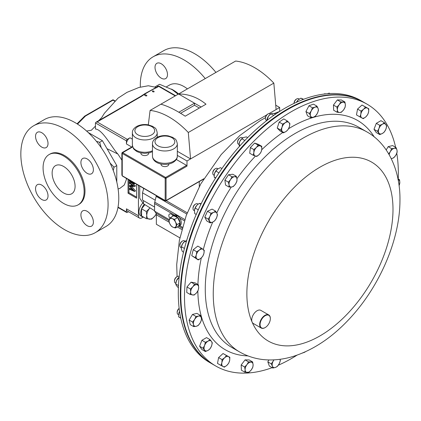 <?xml version="1.0" encoding="UTF-8"?>
<svg xmlns="http://www.w3.org/2000/svg" width="421" height="421" viewBox="0 0 421 421"><rect width="100%" height="100%" fill="white"/><g stroke="black" fill="none" stroke-linecap="round" stroke-linejoin="round"><path stroke-width="0.63" d="M63.608 166.458A16.23 9.373 -120 0 0 55.493 165.653A16.23 9.373 -120 0 0 53.004 178.657A16.23 9.373 -120 0 0 63.608 192.96A16.23 9.373 -120 0 0 71.723 193.765A16.23 9.373 -120 0 0 74.212 180.756A16.23 9.373 -120 0 0 63.608 166.458M41.784 147.129A8.82 5.094 60 0 1 36.022 139.356A8.82 5.094 60 0 1 37.374 132.289A8.82 5.094 60 0 1 41.784 132.726A8.82 5.094 60 0 1 47.547 140.498A8.82 5.094 60 0 1 46.194 147.566A8.82 5.094 60 0 1 41.784 147.129M41.784 199.512A8.82 5.094 60 0 1 36.022 191.739A8.82 5.094 60 0 1 37.374 184.672A8.82 5.094 60 0 1 41.784 185.108A8.82 5.094 60 0 1 47.547 192.881A8.82 5.094 60 0 1 46.194 199.949A8.82 5.094 60 0 1 41.784 199.512M87.147 225.703A8.82 5.094 60 0 1 81.385 217.931A8.82 5.094 60 0 1 82.737 210.863A8.82 5.094 60 0 1 87.147 211.3A8.82 5.094 60 0 1 92.909 219.073A8.82 5.094 60 0 1 91.557 226.14A8.82 5.094 60 0 1 87.147 225.703M87.147 173.32A8.82 5.094 60 0 1 81.385 165.548A8.82 5.094 60 0 1 82.737 158.48A8.82 5.094 60 0 1 87.147 158.917A8.82 5.094 60 0 1 92.909 166.69A8.82 5.094 60 0 1 91.557 173.757A8.82 5.094 60 0 1 87.147 173.32M161.248 78.159A8.82 5.094 60 0 1 155.486 70.386A8.82 5.094 60 0 1 156.838 63.318A8.82 5.094 60 0 1 161.248 63.755A8.82 5.094 60 0 1 167.011 71.528A8.82 5.094 60 0 1 165.658 78.595A8.82 5.094 60 0 1 161.248 78.159M297.01 355.166A151.207 87.3 -60 0 1 278.323 365.196M272.145 367.67A151.207 87.3 -60 0 1 215.815 366.054A151.207 87.3 -60 0 1 251.684 143.424A151.207 87.3 -60 0 1 367.028 104.15A151.207 87.3 -60 0 1 395.635 147.324M265.104 327.606A7.562 4.363 -60 0 1 264.993 327.67A7.562 4.363 -60 0 1 261.215 328.043A7.562 4.363 -60 0 1 263.009 316.913A7.562 4.363 -60 0 1 268.777 314.95A7.562 4.363 -60 0 1 270.34 318.408A7.562 4.363 -60 0 1 270.34 318.534M261.215 328.043L253.289 323.465A7.562 4.363 -60 0 1 252.105 322.081A7.562 4.363 -60 0 1 255.079 312.335A7.562 4.363 -60 0 1 260.846 310.372L268.777 314.95M263.299 317.218A7.257 4.189 120 0 0 260.167 325.649A7.257 4.189 120 0 0 265.209 327.543A7.257 4.189 120 0 0 267.114 326.017A7.257 4.189 120 0 0 270.34 318.655A7.257 4.189 120 0 0 263.299 317.218M367.028 104.15L363.334 102.019A151.207 87.3 120 0 0 349.751 96.593A151.207 87.3 120 0 0 206.095 200.364A151.207 87.3 120 0 0 212.126 363.923L215.815 366.054M179.22 276.555L179.014 276.434A3.778 2.184 120 0 0 178.572 276.276A3.778 2.184 120 0 0 177.125 276.623L176.594 276.929A3.031 1.747 120 0 0 174.452 280.639L174.452 281.249A3.778 2.184 120 0 0 175.236 282.98L175.825 283.322M177.125 276.623A3.778 2.184 120 0 0 174.452 281.249M217.957 168.8L217.347 168.447A3.778 2.184 120 0 0 215.457 168.637L214.926 168.942A3.031 1.747 120 0 0 212.784 172.652L212.784 173.268A3.778 2.184 120 0 0 212.81 173.689A3.778 2.184 120 0 0 213.568 174.994L214.168 175.341M215.457 168.637A3.778 2.184 120 0 0 212.784 173.268M242.77 137.925L242.164 137.572A3.778 2.184 120 0 0 240.275 137.762L239.744 138.067A3.031 1.747 120 0 0 237.623 141.414A3.031 1.747 120 0 0 237.602 141.777L237.602 142.393A3.778 2.184 120 0 0 238.386 144.124L238.97 144.461M240.275 137.762A3.778 2.184 120 0 0 237.628 141.935A3.778 2.184 120 0 0 237.602 142.393M325.638 93.883A3.778 2.184 120 0 0 323.875 94.094M198.165 204.159L197.57 203.817A3.778 2.184 120 0 0 195.681 204.001L195.149 204.311A3.031 1.747 120 0 0 193.007 208.021L193.007 208.632A3.778 2.184 120 0 0 193.25 209.774A3.778 2.184 120 0 0 193.792 210.363L194.402 210.716M195.681 204.001A3.778 2.184 120 0 0 193.007 208.632M270.603 114.033L270.014 113.691A3.778 2.184 120 0 0 268.124 113.88L267.593 114.186A3.031 1.747 120 0 0 265.646 116.759A3.031 1.747 120 0 0 265.451 117.896L265.451 118.511A3.778 2.184 120 0 0 266.235 120.243L266.782 120.553M268.124 113.88A3.778 2.184 120 0 0 265.693 117.091A3.778 2.184 120 0 0 265.451 118.511M299.242 99.088L298.642 98.74A3.778 2.184 120 0 0 296.752 98.93L296.221 99.235A3.031 1.747 120 0 0 294.6 101.024A3.031 1.747 120 0 0 294.079 102.945L294.079 103.371M296.752 98.93A3.778 2.184 120 0 0 294.732 101.161A3.778 2.184 120 0 0 294.084 103.366M179.162 308.393A3.031 1.747 120 0 0 177.178 312.008L177.178 312.619A3.778 2.184 120 0 0 177.962 314.35L178.562 314.697M179.172 308.482A3.778 2.184 120 0 0 177.178 312.619M184.572 240.896A3.778 2.184 120 0 0 184.44 240.812A3.778 2.184 120 0 0 182.551 240.996A3.778 2.184 120 0 0 179.878 245.627A3.778 2.184 120 0 0 180.53 247.269A3.778 2.184 120 0 0 180.662 247.359A3.778 2.184 120 0 0 180.798 247.427M182.551 240.996L182.019 241.301A3.031 1.747 120 0 0 179.878 245.011L179.878 245.627M161.027 164.001L161.027 164.385A3.868 2.231 0 0 0 163.411 166.448A3.868 2.231 0 0 0 167.626 165.963A3.868 2.231 0 0 0 168.758 164.385L168.758 164.001M140.924 152.965L140.924 153.344A3.868 2.231 0 0 0 143.314 155.407A3.868 2.231 0 0 0 147.524 154.923A3.868 2.231 0 0 0 148.655 153.344L148.655 152.965M187.408 88.889A29.033 16.761 -120 0 0 183.93 86.537A29.033 16.761 -120 0 0 169.416 85.1L166.605 86.721M110.107 163.08L113.549 166.632A37.264 21.513 60 0 1 113.912 167.842L113.254 170.494M96.409 141.319L99.035 142.082A37.264 21.513 60 0 1 99.903 142.998L101.256 147.75M64.466 128.842A61.692 35.617 60 0 1 104.766 183.209A61.692 35.617 60 0 1 95.309 232.645A61.692 35.617 60 0 1 64.466 229.587A61.692 35.617 60 0 1 24.16 175.22A61.692 35.617 60 0 1 33.617 125.784A61.692 35.617 60 0 1 64.466 128.842M33.617 125.784L44.31 119.611A61.692 35.617 60 0 1 75.154 122.669A61.692 35.617 60 0 1 115.459 177.036A61.692 35.617 60 0 1 106.003 226.472L95.309 232.645M63.608 156.002A29.033 16.761 60 0 1 82.574 181.588A29.033 16.761 60 0 1 78.127 204.853A29.033 16.761 60 0 1 63.608 203.411A29.033 16.761 60 0 1 44.642 177.83A29.033 16.761 60 0 1 49.094 154.565A29.033 16.761 60 0 1 63.608 156.002M49.094 154.565L49.946 154.07A29.033 16.761 60 0 1 64.466 155.507A29.033 16.761 60 0 1 83.432 181.093A29.033 16.761 60 0 1 78.98 204.359L78.127 204.853M157.743 86.563L156.665 85.942L159.543 84.279L173.242 90.073A32.259 18.624 60 0 1 178.646 93.946M173.242 90.073L171.526 89.089L178.094 94.262M140.34 87.031A61.692 35.617 60 0 1 153.086 56.814A61.692 35.617 60 0 1 183.93 59.866A61.692 35.617 60 0 1 205.243 78.59M153.086 56.814L163.774 50.641A61.692 35.617 60 0 1 194.623 53.693A61.692 35.617 60 0 1 215.936 72.417M156.238 87.431L148.36 85.752L138.888 87.479L126.958 92.367L118.064 98.125L104.34 113.349L101.735 117.543L98.635 120.69M121.874 160.159L117.906 154.049C112.717 149.05 102.713 129.3 95.441 129.036L95.441 122.943L95.946 122.243L140.693 96.404A1.21 0.7 60 0 1 141.298 96.467L97.151 121.953L95.946 122.243M140.693 96.404L145.113 93.52L156.17 87.473A1.21 0.7 60 0 1 156.775 87.531C151.165 90.231 146.003 93.209 141.298 96.467M362.844 101.735L360.823 100.566A151.207 87.3 120 0 0 220.13 171.152A151.207 87.3 120 0 0 192.623 346.715A151.207 87.3 120 0 0 209.616 362.47L211.631 363.639A151.207 87.3 -60 0 1 194.639 347.878A151.207 87.3 -60 0 1 222.146 172.315A151.207 87.3 -60 0 1 362.844 101.735A151.207 87.3 -60 0 1 363.086 101.877M175.725 216.726L177.657 217.594L174.62 219.341L172.257 218.61L170.531 217.51L173.563 215.757L175.725 216.726L175.678 215.994A5.91 3.41 60 0 0 173.052 215.878L174.162 215.236A5.91 3.41 60 0 1 174.51 215.078A5.91 3.41 60 0 1 176.788 215.352L175.678 215.994M176.288 216.978L176.331 216.373A5.91 3.41 60 0 1 179.925 221.588A5.91 3.41 60 0 1 178.957 226.109A5.91 3.41 60 0 1 178.215 226.361M172.457 216.394A5.91 3.41 60 0 1 173.052 215.878M177.657 217.594L180.093 222.83L178.446 226.23L175.415 227.982L177.062 224.577L175.525 222.146L174.62 219.341M176.836 216.084L176.788 215.352M176.331 216.373L177.446 215.731A5.91 3.41 60 0 1 179.725 218.089A5.91 3.41 60 0 1 180.072 225.467L178.957 226.109M182.482 227.272L179.714 225.672M169.274 219.646L154.575 211.158L155.886 213.063A5.041 2.91 -60 0 1 156.354 214.831L156.354 224.277L179.872 237.854M173.631 215.541L171.273 214.178A3.426 1.979 -120 0 0 169.558 214.01A3.426 1.979 -120 0 0 169.895 218.483M156.312 195.633A5.041 2.91 -60 0 1 156.175 196.36L154.754 202.185A5.041 2.91 120 0 0 154.575 203.569L154.575 211.158M126.068 178.172L126.437 179.346L126.437 178.388M128.526 211.731L127.289 212.442A1.21 0.7 120 0 1 126.684 212.5A1.21 0.7 120 0 1 126.437 211.947L126.437 208.821L138.451 215.757A5.041 2.91 120 0 0 139.498 218.067A5.041 2.91 120 0 0 142.019 217.815L143.166 217.152M139.498 218.067L127.479 211.126A5.041 2.91 -60 0 1 126.437 208.821M131.747 147.029L126.437 143.961L126.437 140.835L95.441 122.943M126.437 143.961A5.041 2.91 -60 0 1 130 137.788L127.289 139.351A1.21 0.7 120 0 0 126.437 140.835M146.94 95.678C146.25 96.177 145.466 95.993 144.592 95.12C145.319 94.609 146.098 94.799 146.94 95.678M154.154 91.773C153.112 92.078 152.491 91.846 152.302 91.083C153.365 90.783 153.986 91.015 154.154 91.773M99.035 142.082L99.903 142.998M116.785 182.014L116.785 165.595L102.419 140.714L99.545 142.372M102.419 140.714L88.2 132.504M113.549 166.632L113.912 167.842M116.785 165.595L113.912 167.253M156.665 85.942L154.923 86.947M118.101 188.982L119.869 188.371L124.306 184.987L126.437 179.346M175.231 95.914L158.738 86.394L156.775 87.531M77.059 123.816L84.668 116.128L85.463 116.059L77.506 124.095M114.98 101.298L113.007 100.156L113.007 99.751L84.779 116.049M128.047 179.32L128.047 193.213L136.599 198.154L136.599 184.256M138.451 185.324L138.451 215.757M172.442 214.857A3.426 1.979 -120 0 0 172.92 215.957M143.714 188.366L142.519 192.834L142.519 200.08L154.575 207.043M155.244 200.185L142.519 192.834M143.445 200.617L143.445 203.722L154.575 210.737M143.445 203.722L139.725 198.202L139.725 186.061M279.67 111.428L279.67 107.481L276.102 109.539L273.839 83.111L188.303 132.494A71.07 41.032 60 0 0 150.092 110.434L160.89 104.198C167.647 106.018 175.752 110.018 185.208 116.196L205.995 104.198C197.623 97.388 188.487 93.988 178.583 93.983L160.89 104.198M201.133 107.002L178.583 93.983L235.628 61.045A71.07 41.032 60 0 1 273.839 83.111M176.325 159.47L186.556 165.374A0.631 0.363 60 0 1 187.003 166.148L166.063 178.236L166.063 200.538L203.832 178.736M276.102 109.539L269.208 113.523M266.63 115.007L187.003 160.98L187.003 166.148M122.374 176.046L121.874 175.089L122.248 175.757L165.174 200.538L165.174 178.236L122.248 153.449L122.248 175.757A0.631 0.363 120 0 0 122.374 176.046L165.306 200.828A0.631 0.363 -60 0 1 165.174 200.538A0.631 0.363 180 0 0 166.063 200.538A0.631 0.363 60 0 1 165.932 200.828A0.631 0.631 0 0 1 165.306 200.828A0.631 0.363 -60 0 0 165.621 200.796M122.248 152.939L122.248 153.449A0.631 0.363 120 0 1 122.69 152.681L122.248 152.939M187.003 160.98L177.32 155.391M188.303 132.494L190.566 158.922L177.32 151.276M148.308 124.848L150.092 110.434M279.67 107.481L275.734 105.208M199.349 108.034L194.523 105.245L194.523 103.187L178.841 112.239M194.523 105.245L180.593 113.286M199.28 181.577L199.28 186.577M143.903 217.289A8.762 5.057 -60 0 1 142.556 216.889L140.772 215.857A8.762 5.057 -60 0 1 142.651 203.175M142.556 216.889A8.762 5.057 -60 0 1 144.35 204.29M156.238 213.863A7.562 4.363 -60 0 1 154.796 216.099A7.562 4.363 -60 0 1 149.45 219.188A7.562 4.363 120 0 1 146.776 215.384A7.562 4.363 -60 0 1 149.45 208.495L146.303 211.542L146.776 215.384L146.303 218.673L141.588 215.952L141.588 208.821L144.935 204.659M149.96 207.827L149.45 208.495A7.562 4.363 -60 0 1 150.002 207.853M146.303 218.673L151.644 219.146L154.796 216.099L156.259 213.936M141.588 208.821L146.303 211.542M129.473 183.167L129.473 182.63L134.641 186.398L130.399 186.492L134.641 191.476L129.473 189.287L129.473 188.745L133.189 190.324L129.473 185.903L133.199 185.887L129.473 183.167M131.457 182.914L135.53 185.887L134.641 186.477M129.473 182.63L130.284 182.161M134.641 186.398L135.53 185.887M131.731 186.487L135.53 190.881L134.641 191.476M134.641 191.397L135.53 190.881M129.473 188.745L130.363 188.234L131.973 188.913M129.473 185.903L130.363 185.387L132.499 185.382M131.352 181.225L132.01 181.751M129.868 180.062L130.968 182.193L131.857 181.677M130.968 182.193L131.662 182.24L132.036 181.625M132.583 181.656L133.452 183.319L134.215 182.877M134.241 182.588L133.452 183.319L133.967 183.34M134.757 183.193L134.341 183.919L133.431 183.845L132.352 182.372L131.936 182.825L130.978 182.735L129.905 181.661L129.342 179.751M128.937 179.83L128.937 192.702L128.047 193.213M128.937 192.702L136.599 197.123M180.093 222.83L177.062 224.577M170.531 217.51L168.884 220.909L169.784 223.709L171.321 226.145L173.052 227.245L175.415 227.982M172.257 218.61A5.041 2.91 60 0 1 175.525 222.146A5.041 2.91 60 0 1 175.92 226.461A5.041 2.91 60 0 1 173.052 227.245A5.041 2.91 -120 0 1 169.784 223.709A5.041 2.91 60 0 1 169.389 219.394A5.041 2.91 60 0 1 172.257 218.61M186.24 241.98L184.93 241.222L182.646 243.675A5.668 3.273 120 0 0 181.325 247.122A5.668 3.273 120 0 0 181.309 247.264M183.509 252.174L182.309 251.479L181.335 248.8L181.435 246.738L182.646 243.675A5.668 3.273 -60 0 1 184.572 241.501L186.677 240.512M181.435 246.738L184.44 248.474M179.567 311.472L178.725 313.566A5.668 3.273 -60 0 1 179.551 311.356M180.767 318.197L178.609 316.813L180.735 318.039M178.625 314.119L178.625 314.14A5.668 3.273 120 0 1 178.625 314.119A5.668 3.273 120 0 1 178.725 313.566L178.609 316.813M303.636 99.272L300.883 98.146L303.152 99.456M296.51 102.414L298.163 99.972L300.883 98.146M296.473 102.245A5.668 3.273 -60 0 1 298.163 99.972A5.668 3.273 120 0 1 298.773 99.435L298.805 99.409A5.668 3.273 120 0 0 298.773 99.435M275.823 113.959L272.508 113.37L270.94 113.786L273.739 115.401M266.846 120.501L268.524 116.112L270.94 113.786M266.893 120.08A5.668 3.273 -60 0 1 266.903 120.006A5.668 3.273 -60 0 1 268.524 116.112A5.668 3.273 120 0 1 270.145 114.386L270.44 114.154M267.172 119.059L268.056 119.569M197.791 204.438L196.739 205.411A5.668 3.273 -60 0 1 197.702 204.511L199.375 203.396L201.201 203.675M196.223 214.478L194.728 213.615L194.455 210.142A5.668 3.273 120 0 0 194.449 210.179M194.413 210.521L195.17 208.048L198.28 209.842M194.46 210.132L194.455 210.142A5.668 3.273 120 0 1 196.739 205.411L195.17 208.048M199.375 203.396L200.906 204.28M327.406 93.72L329.206 93.109L329.975 93.557M247.664 137.609L246.39 136.878L243.564 137.509L241.812 138.762L244.843 140.514M239.36 146.471L239.054 143.887A5.668 3.273 -60 0 1 239.849 141.377L241.812 138.762M240.317 145.398L238.954 144.608L239.849 141.377A5.668 3.273 120 0 1 242.296 138.267L242.443 138.151M221.951 168.526L220.43 167.653L217.478 169.142A5.668 3.273 120 0 0 214.457 173.72L215.852 171.052L218.978 172.857M215.415 178.304L214.136 177.004L214.457 173.72A5.668 3.273 -60 0 0 214.231 174.762L214.221 174.836M217.478 169.142L217.478 169.142A5.668 3.273 120 0 1 217.61 169.042L215.852 171.052M214.136 177.004L215.673 177.894M175.883 282.875A5.668 3.273 120 0 1 175.904 282.749A5.668 3.273 120 0 1 176.478 280.723L179.146 277.129A5.668 3.273 -60 0 1 179.162 277.118L179.146 277.129A5.668 3.273 -60 0 0 176.478 280.723L175.762 284.001L178.499 285.58M178.399 287.827L176.288 285.454L175.762 284.001M178.262 278.065L179.025 278.502M189.587 341.947L190.003 342.657M197.07 258.989A5.668 3.273 -60 0 1 196.307 254.884A5.668 3.273 -60 0 1 199.338 250.111L196.707 251.721L196.307 254.884L195.197 257.641L198.223 259.931L200.854 258.32A5.668 3.273 -60 0 1 197.07 258.989M203.88 253.542A5.668 3.273 -60 0 1 200.854 258.32L202.764 256.294L203.88 253.542L204.28 250.374L203.122 249.437A5.668 3.273 -60 0 1 203.88 253.542M203.122 249.437A5.668 3.273 120 0 0 199.338 250.111L201.249 248.085L203.122 249.437M196.265 326.296A5.668 3.273 -60 0 1 193.502 324.544A5.668 3.273 -60 0 1 194.634 319.455L192.602 322.06L193.502 324.544L193.692 326.617L196.265 326.296L198.128 325.559L200.159 322.96A5.668 3.273 -60 0 1 196.265 326.296M201.291 317.871A5.668 3.273 -60 0 1 200.159 322.96L201.475 319.944L201.291 317.871L200.385 315.382L198.523 316.118A5.668 3.273 -60 0 1 201.291 317.871M198.523 316.118A5.668 3.273 120 0 0 194.634 319.455L195.949 316.439L198.523 316.118M394.219 148.313A5.668 3.273 -60 0 1 396.982 150.065A5.668 3.273 -60 0 1 395.851 155.16L397.171 152.139L396.982 150.065L396.077 147.582L394.219 148.313L391.641 148.639L390.325 151.655A5.668 3.273 -60 0 1 394.219 148.313M389.172 154.702A5.668 3.273 -60 0 1 390.325 151.655L388.672 153.849M391.262 158.633L391.962 158.496A5.668 3.273 -60 0 1 391.23 158.575M391.962 158.496A5.668 3.273 120 0 0 395.851 155.16L393.819 157.759L391.962 158.496M363.591 109.265A5.668 3.273 -60 0 1 367.486 108.108A5.668 3.273 -60 0 1 368.617 111.891L368.801 108.776L365.454 107.023L363.591 109.265L361.018 111.091L360.829 114.207A5.668 3.273 -60 0 1 363.591 109.265M361.96 117.996A5.668 3.273 -60 0 1 360.829 114.207L359.929 116.912L361.96 117.996L363.276 118.664L365.849 116.838A5.668 3.273 -60 0 1 361.96 117.996M365.849 116.838A5.668 3.273 120 0 0 368.617 111.891L367.712 114.596L365.849 116.838M226.893 365.349A5.668 3.273 -60 0 1 222.998 366.507A5.668 3.273 -60 0 1 221.867 362.718L220.967 365.423L224.314 367.175L226.893 365.349L228.75 363.107L229.655 360.408A5.668 3.273 -60 0 1 226.893 365.349M228.524 356.619A5.668 3.273 -60 0 1 229.655 360.408L229.845 357.287L226.493 355.535L224.635 357.776A5.668 3.273 -60 0 1 228.524 356.619M224.635 357.776A5.668 3.273 120 0 0 221.867 362.718L222.056 359.602L224.635 357.776M280.118 359.297A5.668 3.273 -60 0 1 279.212 363.749A5.668 3.273 -60 0 1 275.429 367.449A5.668 3.273 -60 0 1 272.403 366.165L272.803 368.049L275.429 367.449L277.344 366.433L279.212 363.749L280.37 360.65L280.144 359.292M273.75 359.876L273.161 361.186A5.668 3.273 -60 0 1 273.992 359.86M273.161 361.186A5.668 3.273 120 0 0 272.403 366.165L271.287 363.87L273.161 361.186M311.272 110.865A5.668 3.273 -60 0 1 315.055 107.166A5.668 3.273 -60 0 1 318.081 108.444L316.971 106.155L315.055 107.166L312.424 107.765L311.272 110.865L309.398 113.549L310.514 115.843A5.668 3.273 -60 0 1 311.272 110.865M313.54 117.127A5.668 3.273 -60 0 1 310.514 115.843L310.908 117.722L313.54 117.127L315.45 116.112L317.323 113.428A5.668 3.273 -60 0 1 313.54 117.127M317.323 113.428A5.668 3.273 120 0 0 318.081 108.444L318.481 110.328L317.323 113.428M282.028 127.279A5.668 3.273 -60 0 1 285.291 122.711A5.668 3.273 -60 0 1 288.932 122.532L287.238 120.922L285.291 122.711L282.633 124.09L282.028 127.279L280.707 130.057L282.407 131.662A5.668 3.273 -60 0 1 282.028 127.279M286.054 131.484A5.668 3.273 -60 0 1 282.407 131.662L283.391 132.857L286.054 131.484L287.996 129.694L289.316 126.916A5.668 3.273 -60 0 1 286.054 131.484M289.316 126.916A5.668 3.273 120 0 0 288.932 122.532L289.916 123.727L289.316 126.916M302.404 353.087L305.314 351.814A5.668 3.273 -60 0 1 305.193 351.898A5.668 3.273 -60 0 1 303.42 352.656M209.584 221.246A5.668 3.273 -60 0 1 209.963 216.42A5.668 3.273 -60 0 1 213.61 212.395L210.947 213.263L209.963 216.42L208.263 219.162L210.184 222.914L212.847 222.046A5.668 3.273 -60 0 1 209.584 221.246M216.489 218.02A5.668 3.273 -60 0 1 212.847 222.046L214.789 220.762L216.489 218.02L217.473 214.863L216.873 213.194A5.668 3.273 -60 0 1 216.489 218.02M216.873 213.194A5.668 3.273 120 0 0 213.61 212.395L215.552 211.11L216.873 213.194M339.21 104.692A5.668 3.273 -60 0 1 343.215 102.161A5.668 3.273 -60 0 1 345.378 104.803L344.915 101.993L340.8 101.919L339.21 104.692L336.911 107.055L337.379 109.865A5.668 3.273 -60 0 1 339.21 104.692M339.542 112.502A5.668 3.273 -60 0 1 337.379 109.865L337.132 112.26L339.542 112.502L341.242 112.333L343.547 109.976A5.668 3.273 -60 0 1 339.542 112.502M343.547 109.976A5.668 3.273 120 0 0 345.378 104.803L345.131 107.202L343.547 109.976M251.274 369.922A5.668 3.273 -60 0 1 247.269 372.453A5.668 3.273 -60 0 1 245.106 369.812L244.859 372.206L248.969 372.28L251.274 369.922L252.858 367.149L253.105 364.749A5.668 3.273 -60 0 1 251.274 369.922M250.942 362.107A5.668 3.273 -60 0 1 253.105 364.749L252.642 361.939L248.527 361.865L246.938 364.639A5.668 3.273 -60 0 1 250.942 362.107M246.938 364.639A5.668 3.273 120 0 0 245.106 369.812L244.638 367.001L246.938 364.639M253.858 152.607A5.668 3.273 -60 0 1 256.331 147.545A5.668 3.273 -60 0 1 260.299 145.913L258.12 145.103L256.331 147.545L253.826 149.571L253.858 152.607L253.168 155.233L255.347 156.044A5.668 3.273 -60 0 1 253.858 152.607M259.31 154.412A5.668 3.273 -60 0 1 255.347 156.044L256.805 156.438L259.31 154.412L261.099 151.976L261.788 149.344A5.668 3.273 -60 0 1 259.31 154.412M261.788 149.344A5.668 3.273 120 0 0 260.299 145.913L261.757 146.308L261.788 149.344M229.04 184.798A5.668 3.273 -60 0 1 230.529 179.646A5.668 3.273 -60 0 1 234.492 176.699L231.987 176.741L230.529 179.646L228.35 182.14L229.04 184.798L229.008 187.045L231.513 187.008A5.668 3.273 -60 0 1 229.04 184.798M235.481 184.061A5.668 3.273 -60 0 1 231.513 187.008L233.302 186.55L235.481 184.061L236.939 181.151L236.97 178.904A5.668 3.273 -60 0 1 235.481 184.061M236.97 178.904A5.668 3.273 120 0 0 234.492 176.699L236.281 176.246L236.97 178.904M398.15 179.667A5.668 3.273 -60 0 1 399.813 182.682A5.668 3.273 -60 0 1 399.087 185.55M192.508 294.979A5.668 3.273 -60 0 1 190.671 291.927A5.668 3.273 -60 0 1 192.834 286.785L190.424 288.99L190.671 291.927L190.203 294.453L194.092 295.095L196.507 292.89A5.668 3.273 -60 0 1 192.508 294.979M198.675 287.748A5.668 3.273 -60 0 1 196.507 292.89L198.207 290.274L198.675 287.748L198.428 284.812L196.839 284.696A5.668 3.273 -60 0 1 198.675 287.748M196.839 284.696A5.668 3.273 120 0 0 192.834 286.785L194.534 284.17L196.839 284.696M382.436 124.211A5.668 3.273 -60 0 1 385.904 124.516A5.668 3.273 -60 0 1 385.904 129.142L386.704 125.958L384.394 122.669L382.436 124.211L379.768 125.337L378.968 128.526A5.668 3.273 -60 0 1 382.436 124.211M378.968 133.152A5.668 3.273 -60 0 1 378.968 128.526L377.453 131.299L379.768 134.588L382.436 133.462A5.668 3.273 -60 0 1 378.968 133.152M382.436 133.462A5.668 3.273 120 0 0 385.904 129.142L384.394 131.92L382.436 133.462M208.048 350.404A5.668 3.273 -60 0 1 204.58 350.093A5.668 3.273 -60 0 1 204.58 345.467L203.064 348.241L205.374 351.535L208.048 350.404L210 348.862L211.516 346.088A5.668 3.273 -60 0 1 208.048 350.404M211.516 341.463A5.668 3.273 -60 0 1 211.516 346.088L212.316 342.899L211.516 341.463L210 339.61L208.048 341.152A5.668 3.273 -60 0 1 211.516 341.463M208.048 341.152A5.668 3.273 120 0 0 204.58 345.467L205.374 342.284L208.048 341.152M399.103 185.682L399.813 182.682L399.566 179.746L397.977 179.63M198.223 259.931L191.734 255.642L193.244 249.721L197.786 246.085L201.249 248.085M193.244 249.721L196.707 251.721M191.734 255.642L195.197 257.641M193.692 326.617L190.229 324.617L189.134 320.06L192.486 314.44L196.923 313.382L200.385 315.382M192.486 314.44L195.949 316.439M189.134 320.06L192.602 322.06M386.194 149.971L388.178 146.64L391.641 148.639M388.178 146.64L392.614 145.582L396.077 147.582M359.929 116.912L356.466 114.912L357.555 109.092L361.018 111.091M357.555 109.092L361.992 105.024L368.801 108.776M361.992 105.024L365.454 107.023M220.967 365.423L217.504 363.423L218.594 357.603L223.03 353.535L229.845 357.287M223.03 353.535L226.493 355.535M218.594 357.603L222.056 359.602M272.803 368.049L269.34 366.049L267.824 361.871L268.84 359.934M267.824 361.871L271.287 363.87M310.908 117.722L307.446 115.722L305.935 111.549L309.398 113.549M305.935 111.549L308.961 105.766L313.503 104.155L316.971 106.155M308.961 105.766L312.424 107.765M283.391 132.857L279.928 130.857L277.244 128.058L280.707 130.057M277.244 128.058L279.165 122.09L283.775 118.922L287.238 120.922M279.165 122.09L282.633 124.09M215.552 211.11L212.089 209.116L207.485 211.263L204.801 217.162L206.722 220.914L210.184 222.914M207.485 211.263L210.947 213.263M204.801 217.162L208.263 219.162M337.132 112.26L333.669 110.26L333.448 105.055L336.911 107.055M333.448 105.055L337.337 99.919L341.447 99.993L344.915 101.993M337.337 99.919L340.8 101.919M244.859 372.206L241.396 370.206L241.175 365.002L245.064 359.866L249.174 359.939L252.642 361.939M245.064 359.866L248.527 361.865M241.175 365.002L244.638 367.001M261.757 146.308L258.294 144.308L254.658 143.103L250.363 147.571L249.706 153.239L253.168 155.233M254.658 143.103L258.12 145.103M250.363 147.571L253.826 149.571M236.281 176.246L232.818 174.247L228.524 174.741L224.888 180.141L225.545 185.045L229.008 187.045M228.524 174.741L231.987 176.741M224.888 180.141L228.35 182.14M397.992 178.836L399.566 179.746M190.203 294.453L186.74 292.453L186.961 286.99L191.071 282.17L194.965 282.812L198.428 284.812M191.071 282.17L194.534 284.17M186.961 286.99L190.424 288.99M379.768 134.588L376.306 132.589L373.99 129.3L376.306 123.337L379.768 125.337M373.99 129.3L377.453 131.299M376.306 123.337L380.931 120.669L384.394 122.669M205.374 351.535L201.912 349.535L199.601 346.241L201.912 340.284L206.537 337.61L210 339.61M201.912 340.284L205.374 342.284M199.601 346.241L203.064 348.241M396.782 153.244A151.207 87.3 -60 0 1 398.234 178.978M261.741 160.19A127.095 73.38 -60 0 1 358.692 127.179L366.675 131.789A127.095 73.38 -60 0 0 269.724 164.8A127.095 73.38 -60 0 0 239.575 351.93L231.592 347.32A127.095 73.38 -60 0 1 261.741 160.19M261.73 149.755A132.357 76.417 -60 0 1 282.759 132.494M288.548 128.742A132.357 76.417 -60 0 1 374.295 137.035M252.105 322.081A103.329 59.656 -60 0 1 292.779 188.918A103.329 59.656 -60 0 1 387.762 181.046A103.329 59.656 -60 0 1 347.088 314.208A103.329 59.656 -60 0 1 252.105 322.081M152.465 143.808C152.381 141.509 153.77 139.435 156.628 137.578C160.075 135.73 163.958 135.162 168.289 135.867L172.915 137.446C174.81 139.246 176.062 137.988 177.32 143.808A12.43 7.173 180 0 1 173.678 148.881A12.43 7.173 180 0 1 160.138 150.434A12.43 7.173 180 0 1 152.465 143.808L152.465 156.154A12.43 7.173 0 0 0 160.138 162.78A12.43 7.173 0 0 0 173.678 161.227A12.43 7.173 0 0 0 177.32 156.154C177.394 158.464 176.01 160.538 173.157 162.38C166.184 166.463 152.781 164.264 152.465 156.154M171.9 145.792A9.909 5.72 0 0 0 171.9 137.704A9.909 5.72 0 0 0 157.886 137.704A9.909 5.72 0 0 0 157.886 145.792A9.909 5.72 0 0 0 171.9 145.792M132.362 132.768C132.278 130.473 133.667 128.394 136.525 126.542C139.972 124.695 143.861 124.121 148.187 124.826L152.818 126.405C154.712 128.205 155.965 126.953 157.217 132.768A12.43 7.173 180 0 1 153.581 137.841A12.43 7.173 180 0 1 140.035 139.398A12.43 7.173 180 0 1 132.362 132.768L132.362 145.113A12.43 7.173 0 0 0 139.356 151.565A12.43 7.173 0 0 0 152.465 150.76M151.797 134.757A9.909 5.72 0 0 0 151.797 126.668A9.909 5.72 0 0 0 137.783 126.668A9.909 5.72 0 0 0 137.783 134.757A9.909 5.72 0 0 0 151.797 134.757M117.906 154.049L107.029 148.697M184.43 220.804L179.725 218.089M174.51 215.078L154.575 203.569M97.151 121.953L127.289 139.351M118.033 207.095L126.437 211.947M113.007 100.156L85.463 116.059M130 137.788L132.362 139.151M143.445 188.208L143.445 189.376M132.652 146.929L122.69 152.681L165.621 177.462L186.556 165.374M166.063 178.236A0.631 0.363 -120 0 0 165.621 177.462A0.631 0.363 -60 0 0 165.174 178.236A0.631 0.363 180 0 0 166.063 178.236M187.213 212.794L166.211 200.67M186.761 214.021L156.175 196.36M184.835 219.557L154.754 202.185M182.209 228.261L178.699 226.235M168.947 220.604L155.886 213.063M181.856 229.556L177.273 226.908M169.231 222.262L156.354 214.831M247.932 355.903A132.357 76.417 -60 0 1 197.844 290.958M197.912 284.517A132.357 76.417 -60 0 1 201.312 257.931M203.301 249.569A132.357 76.417 -60 0 1 212.694 222.114M216.773 213.01A132.357 76.417 -60 0 1 231.271 187.029M236.939 178.688A132.357 76.417 -60 0 1 255.463 156.08M239.575 351.93C249.374 357.466 259.994 360.139 271.445 359.944C278.549 359.818 285.648 358.687 292.742 356.555C312.371 350.393 330.59 338.531 347.414 320.981C378.363 289.064 399.687 241.37 399.95 201.164C400.608 169.852 387.509 143.145 366.675 131.789M184.44 240.812L185.024 241.149M177.32 143.808L177.32 156.154M157.217 132.768L157.217 137.262M86.589 131.031L91.32 130.278L95.441 126.132M177.088 276.644L176.704 264.62L179.372 240.317L186.266 215.394L200.77 183.914L221.183 154.586L239.849 135.515L260.194 120.653L265.462 117.696M274.392 113.47L279.633 111.454M156.17 87.473L158.738 85.984L175.589 95.714M117.964 207.464L126.684 212.5M115.222 101.029L113.007 99.751M152.465 151.66L149.66 152.723L144.782 153.355L139.951 152.734L136.846 151.523L134.041 149.339L133.299 148.334L132.362 145.113M203.632 179.067L165.932 200.828M121.874 175.089L121.874 153.086L122.19 152.544L132.547 146.566M132.831 182.309L131.936 182.825M135.23 183.403L134.341 183.919M180.662 247.359L181.256 247.706M175.904 282.749L175.862 283.038"/></g></svg>
